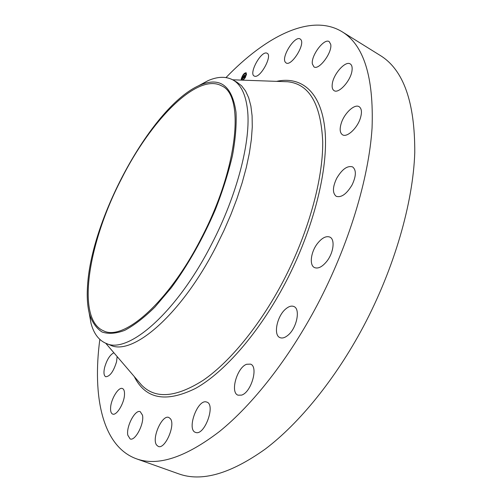 <?xml version="1.0" encoding="UTF-8"?>
<svg xmlns="http://www.w3.org/2000/svg" width="502" height="502" viewBox="0 0 502 502"><rect width="100%" height="100%" fill="white"/><g stroke="black" fill="none" stroke-linecap="round" stroke-linejoin="round"><path stroke-width="0.75" d="M254.646 76.21L254.175 76.015C248.703 73.612 260.695 51.311 266.556 53.043L267.158 53.268C272.699 55.691 260.274 78.412 254.646 76.21M225.994 77.572C265.715 36.263 311.096 12.876 342.069 31.733L380.19 55.433C403.457 69.671 414.985 102.107 414.765 152.727C413.064 202.795 394.409 267.999 363.448 326.457C335.449 379.098 299.161 423.462 265.232 449.089C230.374 473.926 201.503 482.165 178.612 473.806L136.318 458.765C102.27 446.291 92.28 396.229 99.829 339.421M342.069 31.733C363.85 45.011 373.846 77.088 372.064 127.966C368.857 178.367 348.903 244.775 317.352 304.777C288.838 358.817 252.669 404.706 219.468 431.513C185.426 457.529 157.71 466.609 136.318 458.765M285.331 62.204C281.013 57.052 294.975 35.14 300.19 39.005L300.823 39.583C305.429 44.477 291.185 66.879 286.065 62.907L285.331 62.204M312.369 63.967C310.794 55.797 324.217 37.838 329.199 41.622L330.718 44.327C332.506 52.446 318.801 70.719 313.938 66.86L312.369 63.967M332.268 84.016C333.315 74.133 345.47 60.428 350.252 63.942C351.827 64.971 352.423 67.105 352.04 70.349C351.086 80.345 338.718 94.15 334.068 90.617C332.431 89.563 331.835 87.361 332.268 84.016M341.329 123.009C344.447 113.101 354.638 103.638 359.143 106.694C361.729 108.532 362.124 112.423 360.317 118.359C357.173 128.437 346.888 137.805 342.515 134.8C339.86 132.917 339.465 128.989 341.329 123.009M336.654 178.373C342.057 169.218 347.371 165.396 352.599 166.902C356.414 169.99 356.257 175.976 352.122 184.855C346.656 194.004 341.366 197.832 336.246 196.326C332.38 193.195 332.519 187.208 336.654 178.373M317.415 243.564C321.977 237.848 326.137 235.695 329.896 237.107C335.217 239.347 333.617 252.751 326.858 261.26C322.297 266.863 318.193 268.972 314.547 267.597C309.125 265.307 310.794 252.01 317.415 243.564M285.776 308.918C288.826 306.345 291.53 305.549 293.883 306.521C300.736 308.893 296.726 328.44 287.809 335.374C284.841 337.79 282.224 338.536 279.972 337.62C273.05 335.148 277.035 315.959 285.776 308.918M246.677 364.257L250.523 364.132C258.668 366.535 251.295 392.413 241.569 395.118L238.03 395.174C229.866 392.627 237.044 367.351 246.677 364.257M206.335 401.945L206.855 402.108C215.885 404.662 204.546 435.88 195.749 432.467L195.479 432.379C186.499 429.681 197.455 399.184 206.335 401.945M170.341 418.668C175.857 424.761 164.97 449.792 158.243 446.416L156.605 445.061C151.391 438.434 162.202 414.175 168.86 417.501L170.341 418.668M142.48 415.16C144.526 423.493 135.132 441.515 130.118 438.917L127.809 435.203C125.989 426.637 135.226 409.136 140.246 411.678L142.48 415.16M124.49 394.76C124.163 403.501 116.439 416.032 112.636 414.062C111.055 413.347 110.377 411.201 110.603 407.618C111.049 398.852 118.635 386.596 122.463 388.535C123.988 389.219 124.659 391.296 124.49 394.76M117.135 356.558L116.546 361.798C113.534 371.53 109.925 376.513 105.727 376.745C103.864 375.703 103.481 372.641 104.592 367.558C106.851 359.739 109.951 354.807 113.885 352.762M241.255 80.1L241.28 78.864C242.529 74.98 244.141 72.941 246.118 72.752L246.488 74.616L243.326 80.176M246.225 72.828L244.656 73.449M244.267 73.807L242.836 75.689M242.56 76.172L241.638 78.4M241.512 78.933L241.456 80.113M232.878 79.918L236.925 82.202L241.625 85.823L245.578 91.006L248.685 97.758L250.881 106.041L252.092 115.799L252.274 126.962L251.376 139.399L249.387 152.972L246.313 167.492L242.159 182.766L236.988 198.56L230.864 214.624L223.873 230.707L216.124 246.538C181.071 315.237 132.239 356.451 110.264 345.081L105.96 343.337C127.721 354.632 176.397 313.217 211.518 244.342C237.459 194.607 251.326 139.5 247.411 108.953C245.528 93.93 240.684 84.254 232.878 79.918C225.931 76.222 217.642 76.473 208.01 80.671L198.321 85.886M245.334 77.402L246.162 75.137M246.206 74.666L245.742 73.681M242.24 79.944L243.181 79.912M243.539 79.674L245.051 77.885M242.886 75.808L242.491 76.135L242.786 75.764M245.384 77.528L244.995 77.854L245.29 77.484M121.177 179.427C150.644 120.424 197.236 72.332 221.664 85.867C244.857 95.28 238.186 167.994 201.195 238.394C168.634 302.367 123.63 341.347 103.619 330.862C75.589 319.209 88.302 242.73 121.177 179.427M89.092 312.595L91.05 323.42C93.774 333.573 98.743 340.212 105.96 343.337M241.832 78.419C242.811 75.356 244.085 73.75 245.641 73.599L245.93 75.068C244.945 78.136 243.677 79.749 242.121 79.893L241.832 78.419M243.163 80L243.451 79.623L243.163 80M241.399 78.77L241.688 78.4L241.399 78.77M244.273 73.769L244.568 73.399L244.273 73.769M246.369 74.716L246.074 75.087L246.457 74.767M246.074 73.072L245.779 73.443L246.049 72.959L246.294 73.198M87.555 285.632C86.764 296.826 87.423 306.408 89.538 314.359C92.28 322.435 96.422 328.302 101.981 331.966C108.325 334.181 115.887 333.648 124.678 330.372C134.065 325.421 144.149 317.653 154.923 307.067L171.307 287.728C188.131 264.811 202.795 238.826 215.302 209.78C222.719 190.829 228.448 172.688 232.508 155.344C235.494 138.903 236.662 124.509 236.003 112.178C232.068 85.61 220.064 76.599 199.978 85.139C152.683 105.087 91.54 216.745 87.555 285.632M243.69 77.791L245.001 75.049L244.518 76.988L244.976 76.323L245.058 76.662L243.69 77.791M244.104 77.226L244.367 75.463L244.945 74.986L244.418 75.451L244.085 77.239M243.583 77.879L242.403 78.839L243.225 78.061L243.351 77.346L243.169 78.036L242.968 77.333L243.959 75.921L243.583 77.879M243.119 78.042L242.761 78.306L243.144 78.055M242.334 78.814L242.642 78.186L242.353 78.827M242.78 77.986L242.924 77.327L242.78 77.986M243.451 76.48L243.934 75.815L243.451 76.48M276.527 81.362C301.369 75.927 321.249 91.659 324.982 130.018C328.634 168.295 313.863 228.448 285.519 282.582C259.314 332.575 224.375 372.446 195.473 388.441C165.804 402.968 145.411 399.015 134.285 376.582M232.658 79.799L287.69 81.757C309.27 83.953 320.947 103.964 322.723 141.784C323.1 179.352 308.416 232.922 283.159 281.227C259.961 325.472 229.721 362.13 203.147 380.328C175.825 397.64 155.294 399.216 141.558 385.065L105.727 343.242M91.05 323.42L89.538 314.359M208.01 80.671L199.978 85.139"/></g></svg>
